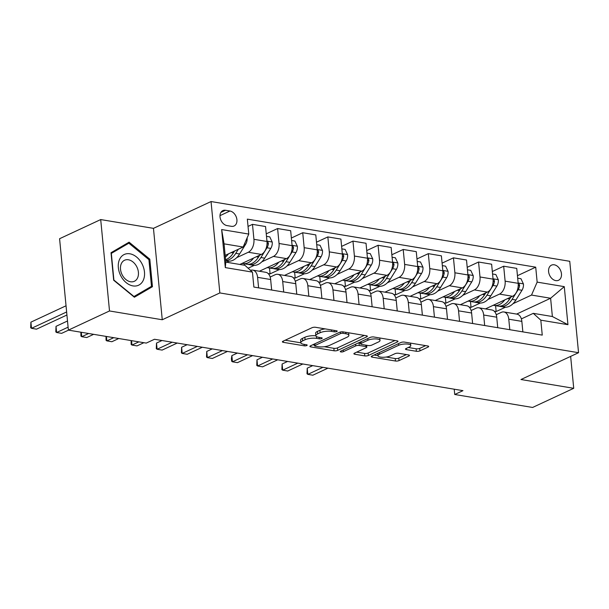 <?xml version="1.0" encoding="UTF-8"?>
<svg xmlns="http://www.w3.org/2000/svg" width="609" height="609" viewBox="0 0 609 609"><rect width="100%" height="100%" fill="white"/><g stroke="black" fill="none" stroke-linecap="round" stroke-linejoin="round"><path stroke-width="0.91" d="M336.823 331.54A1.789 0.548 174.5 0 0 337.226 331.136A1.789 0.548 174.5 0 0 336.571 330.786L315.614 327.292A2.558 0.784 174.5 0 0 312.021 327.718L282.957 341.253A2.558 0.784 174.5 0 0 282.386 341.824A2.558 0.784 174.5 0 0 283.314 342.334L304.272 345.821A1.789 0.548 174.5 0 0 306.784 345.524A1.789 0.548 174.5 0 0 307.187 345.128A1.789 0.548 174.5 0 0 306.533 344.77L303.822 344.321A8.191 2.52 174.5 0 1 300.838 342.7A8.191 2.52 174.5 0 1 302.681 340.857L305.101 339.731A8.191 2.52 174.5 0 1 316.581 338.376L319.291 338.832A1.789 0.548 174.5 0 0 321.803 338.535A1.789 0.548 174.5 0 0 322.207 338.132A1.789 0.548 174.5 0 0 321.552 337.774L318.842 337.325A8.191 2.52 174.5 0 1 315.85 335.704A8.191 2.52 174.5 0 1 317.692 333.869L320.113 332.742A8.191 2.52 174.5 0 1 331.593 331.387L334.311 331.836A1.789 0.548 174.5 0 0 336.823 331.54M554.266 264.801A8.343 5.991 65 0 0 551.503 265.136A8.343 5.991 65 0 0 548.937 273.456A8.343 5.991 65 0 0 555.789 280.612A8.343 5.991 65 0 0 558.552 280.269A8.343 5.991 65 0 0 561.117 271.957A8.343 5.991 65 0 0 554.266 264.801M416.366 351.279A2.558 0.784 174.5 0 0 419.951 350.853L428.104 347.054A2.558 0.784 174.5 0 0 428.683 346.483A2.558 0.784 174.5 0 0 427.746 345.973L404.475 342.098A2.558 0.784 174.5 0 0 400.889 342.517L371.817 356.059A2.558 0.784 174.5 0 0 371.246 356.63A2.558 0.784 174.5 0 0 372.175 357.14L395.454 361.015A2.558 0.784 174.5 0 0 399.04 360.589L408.89 356.006A2.558 0.784 174.5 0 0 409.469 355.428A2.558 0.784 174.5 0 0 408.532 354.925L398.575 353.266A2.558 0.784 174.5 0 0 394.982 353.684L390.103 355.961A6.851 2.101 174.5 0 1 382.627 357.277A6.851 2.101 174.5 0 1 378.006 355.74A6.851 2.101 174.5 0 1 379.544 354.202L398.682 345.295A6.851 2.101 174.5 0 1 406.157 343.978A6.851 2.101 174.5 0 1 410.778 345.516A6.851 2.101 174.5 0 1 409.233 347.054L406.043 348.538A2.558 0.784 174.5 0 0 405.472 349.109A2.558 0.784 174.5 0 0 406.401 349.619L416.366 351.279L416.13 348.805A2.558 0.784 174.5 0 0 419.715 348.386L425.638 345.623M520.969 379.521L573.724 388.306L532.593 407.459L454.725 394.487L462.947 390.658L154.48 339.266L146.251 343.095L68.383 330.124L109.513 310.963L162.26 319.755L219.841 292.937L578.55 352.702L520.969 379.521M366.763 336.838A2.558 0.784 174.5 0 0 367.334 336.259A2.558 0.784 174.5 0 0 366.405 335.757L343.126 331.875A2.558 0.784 174.5 0 0 339.54 332.301L310.476 345.836A2.558 0.784 174.5 0 0 309.897 346.407A2.558 0.784 174.5 0 0 310.834 346.917L334.105 350.792A2.558 0.784 174.5 0 0 337.698 350.373L366.763 336.838L366.664 335.81M373.804 336.983L397.076 340.865A2.558 0.784 174.5 0 1 398.012 341.367A2.558 0.784 174.5 0 1 397.433 341.946L368.369 355.481A2.558 0.784 174.5 0 1 364.783 355.907L354.819 354.248A2.558 0.784 174.5 0 1 353.89 353.738A2.558 0.784 174.5 0 1 354.461 353.167L366.253 347.678A2.558 0.784 174.5 0 0 366.824 347.1A2.558 0.784 174.5 0 0 365.895 346.597L359.287 345.493A2.558 0.784 174.5 0 0 355.694 345.92L343.423 351.629A1.789 0.548 174.5 0 1 341.466 351.979A1.789 0.548 174.5 0 1 340.264 351.576A1.789 0.548 174.5 0 1 340.667 351.172L370.211 337.409A2.558 0.784 174.5 0 1 373.804 336.983M226.997 225.589L231.42 226.327A8.084 5.808 65 0 0 234.092 225.992A8.084 5.808 65 0 0 236.581 217.938A8.084 5.808 65 0 0 229.943 211.011L225.52 210.272A8.084 5.808 65 0 0 222.848 210.6A8.084 5.808 65 0 0 220.359 218.654A8.084 5.808 65 0 0 226.997 225.589M219.841 292.937L211.041 201.541L569.75 261.299L578.55 352.702M252.438 272.116L225.307 267.602L221.646 229.555L248.776 234.077L243.143 247.026L224.059 243.844L225.817 262.121L244.909 265.303L252.438 272.116L253.877 287.067L542.254 335.11L540.815 320.167L533.278 313.346L552.371 316.528L550.612 298.25L531.52 295.068L513.006 303.693M517.444 275.687L535.714 267.176L247.338 219.133L248.776 234.077M535.714 267.176L537.153 282.119L564.277 286.641L567.946 324.681L540.815 320.167M162.26 319.755L153.46 228.352L100.706 219.567L109.513 310.963M100.706 219.567L59.583 238.72L68.383 330.124M573.724 388.306L570.648 356.379M153.46 228.352L211.041 201.541M454.215 389.204L454.725 394.487M243.143 247.026L225.17 255.399M516.607 314.084L550.612 298.25L564.277 286.641M505.44 307.218L496.152 311.542L495.589 305.672M494.264 311.222L496.152 311.542M492.331 271.5L503.681 266.209L516.744 268.386L518.183 283.33A10.429 6.516 99.5 0 1 512.557 296.279L485.457 308.9M503.681 266.209L505.12 281.152A10.429 6.516 99.5 0 1 499.494 294.101L487.885 299.506M480.318 303.031L471.031 307.355L470.468 301.485M469.143 307.043L471.031 307.355M467.21 267.313L478.56 262.022L491.623 264.199L493.062 279.143A10.429 6.516 99.5 0 1 487.436 292.092L460.335 304.713M478.56 262.022L479.999 276.973A10.429 6.516 99.5 0 1 474.373 289.914L462.764 295.319M455.205 298.844L445.91 303.168L445.346 297.299M444.022 302.856L445.91 303.168M442.088 263.126L453.446 257.843L466.502 260.013L467.94 274.964A10.429 6.516 99.5 0 1 462.315 287.905L435.222 300.526M453.446 257.843L454.885 272.786A10.429 6.516 99.5 0 1 449.252 285.728L437.65 291.132M430.083 294.657L420.796 298.989L420.225 293.119M418.901 298.669L420.796 298.989M416.967 258.939L428.325 253.656L441.388 255.833L442.827 270.777A10.429 6.516 99.5 0 1 437.193 283.725L410.101 296.339M428.325 253.656L429.764 268.599A10.429 6.516 99.5 0 1 424.13 281.548L412.529 286.953M404.962 290.47L395.675 294.802L395.104 288.932M393.779 294.482L395.675 294.802M391.846 254.76L403.204 249.469L416.267 251.646L417.705 266.59A10.429 6.516 99.5 0 1 412.072 279.539L384.979 292.153M403.204 249.469L404.642 264.413A10.429 6.516 99.5 0 1 399.017 277.361L387.408 282.766M379.841 286.291L370.554 290.615L369.99 284.746M368.666 290.303L370.554 290.615M366.732 250.573L378.082 245.282L391.145 247.46L392.584 262.403A10.429 6.516 99.5 0 1 386.959 275.352L359.858 287.973M378.082 245.282L379.521 260.233A10.429 6.516 99.5 0 1 373.896 273.175L362.286 278.579M354.72 282.104L345.432 286.428L344.869 280.559M343.545 286.116L345.432 286.428M341.611 246.386L352.961 241.103L366.024 243.273L367.463 258.224A10.429 6.516 99.5 0 1 361.837 271.165L334.737 283.786M352.961 241.103L354.4 256.046A10.429 6.516 99.5 0 1 348.774 268.988L337.165 274.393M329.606 277.917L320.311 282.241L319.748 276.379M318.423 281.929L320.311 282.241M316.49 242.199L327.848 236.916L340.903 239.093L342.342 254.037A10.429 6.516 99.5 0 1 336.716 266.978L309.623 279.6M327.848 236.916L329.286 251.86A10.429 6.516 99.5 0 1 323.653 264.808L312.052 270.213M304.485 273.73L295.198 278.062L294.627 272.193M293.302 277.742L295.198 278.062M291.368 238.02L302.726 232.729L315.789 234.907L317.228 249.85A10.429 6.516 99.5 0 1 311.595 262.799L284.502 275.413M302.726 232.729L304.165 247.673A10.429 6.516 99.5 0 1 298.532 260.622L286.93 266.026M279.364 269.551L270.076 273.875L269.505 268.006M268.181 273.563L270.076 273.875M266.247 233.833L277.605 228.542L290.668 230.72L292.107 245.663A10.429 6.516 99.5 0 1 286.474 258.612L259.381 271.233M277.605 228.542L279.044 243.486A10.429 6.516 99.5 0 1 273.418 256.435L261.809 261.84M254.242 265.364L248.122 268.211M248.038 226.426L252.484 224.356L265.547 226.533L266.986 241.484A10.429 6.516 99.5 0 1 261.36 254.425L239.824 264.458M252.484 224.356L253.923 239.307A10.429 6.516 99.5 0 1 248.297 252.248L236.688 257.653M229.121 261.177L226.761 262.281M270.168 277.042L275.177 274.712A10.429 6.516 99.5 0 1 277.841 274.309A10.429 6.516 99.5 0 1 282.705 281.533L283.718 292.038M295.289 281.229L300.298 278.899A10.429 6.516 99.5 0 1 302.962 278.488A10.429 6.516 99.5 0 1 307.827 285.72L308.839 296.225M320.41 285.415L325.412 283.086A10.429 6.516 99.5 0 1 328.084 282.675A10.429 6.516 99.5 0 1 332.948 289.899L333.96 300.404M345.531 289.602L350.533 287.273A10.429 6.516 99.5 0 1 353.197 286.862A10.429 6.516 99.5 0 1 358.069 294.086L359.074 304.591M370.653 293.789L375.654 291.452A10.429 6.516 99.5 0 1 378.318 291.049A10.429 6.516 99.5 0 1 383.183 298.273L384.195 308.778M395.766 297.968L400.775 295.639A10.429 6.516 99.5 0 1 403.44 295.228A10.429 6.516 99.5 0 1 408.304 302.46L409.317 312.965M420.888 302.155L425.897 299.826A10.429 6.516 99.5 0 1 428.561 299.415A10.429 6.516 99.5 0 1 433.425 306.639L434.438 317.144M446.009 306.342L451.01 304.013A10.429 6.516 99.5 0 1 453.682 303.602A10.429 6.516 99.5 0 1 458.547 310.826L459.559 321.331M471.13 310.529L476.131 308.192A10.429 6.516 99.5 0 1 478.796 307.789A10.429 6.516 99.5 0 1 483.668 315.013L484.673 325.518M496.251 314.708L501.253 312.379A10.429 6.516 99.5 0 1 503.917 311.975A10.429 6.516 99.5 0 1 508.781 319.2L509.794 329.705M521.373 318.895L533.278 313.346M250.482 270.35A10.429 6.516 99.5 0 1 252.72 270.122A10.429 6.516 99.5 0 1 257.584 277.346L258.597 287.851M252.72 270.122L265.783 272.299A10.429 6.516 99.5 0 1 270.647 279.523L271.66 290.029M244.529 265.242L244.392 263.819M277.841 274.309L290.904 276.486A10.429 6.516 99.5 0 1 295.768 283.71L296.781 294.216M302.962 278.488L316.025 280.665A10.429 6.516 99.5 0 1 320.89 287.89L321.902 298.395M328.084 282.675L341.139 284.852A10.429 6.516 99.5 0 1 346.011 292.076L347.023 302.582M353.197 286.862L366.26 289.039A10.429 6.516 99.5 0 1 371.125 296.263L372.137 306.769M378.318 291.049L391.381 293.226A10.429 6.516 99.5 0 1 396.246 300.45L397.258 310.955M403.44 295.228L416.503 297.405A10.429 6.516 99.5 0 1 421.367 304.629L422.38 315.135M428.561 299.415L441.624 301.592A10.429 6.516 99.5 0 1 446.488 308.816L447.501 319.322M453.682 303.602L466.738 305.779A10.429 6.516 99.5 0 1 471.61 313.003L472.622 323.508M478.796 307.789L491.859 309.966A10.429 6.516 99.5 0 1 496.723 317.19L497.736 327.695M503.917 311.975L516.98 314.145A10.429 6.516 99.5 0 1 521.844 321.377L522.857 331.882M531.52 295.068L537.153 282.119M224.059 243.844L221.646 229.555M225.817 262.121L225.307 267.602M567.946 324.681L552.371 316.528M134.383 297.23L152.456 286.694L149.806 259.168L129.085 242.176L111.021 252.712L113.67 280.231L134.383 297.23M133.813 296.758L145.536 289.785M148.862 259.609L149.806 259.168M145.543 289.914L152.456 286.694M325.229 328.89A8.191 2.52 174.5 0 0 319.877 330.268L320.113 332.742M315.85 335.704L315.614 333.237A8.191 2.52 174.5 0 1 317.456 331.395L319.877 330.268M315.881 335.841A8.191 2.52 174.5 0 0 304.865 337.264L305.101 339.731M300.838 342.7L300.595 340.225A8.191 2.52 174.5 0 1 302.437 338.391L304.865 337.264M285.187 340.21L300.861 342.821M324.254 346.719L333.869 348.325A2.558 0.784 174.5 0 0 337.455 347.899L364.296 335.399M312.706 344.801L314.533 345.105M343.034 333.29A1.789 0.548 174.5 0 0 340.522 333.587L315.013 345.47A1.789 0.548 174.5 0 0 314.609 345.874A1.789 0.548 174.5 0 0 315.264 346.224L318.126 346.704A8.191 2.52 174.5 0 0 329.606 345.349L347.039 337.226A8.191 2.52 174.5 0 0 348.881 335.392A8.191 2.52 174.5 0 0 345.897 333.77L343.034 333.29L342.897 331.844M348.881 335.392L348.645 332.917A8.191 2.52 174.5 0 0 348.622 332.788M394.967 340.515L368.133 353.014L368.369 355.481M356.691 352.124L364.54 353.433A2.558 0.784 174.5 0 0 368.133 353.014M360.551 343.27L359.044 343.019A2.558 0.784 174.5 0 0 358.305 342.958M378.486 341.976A6.851 2.101 174.5 0 0 380.024 340.446A6.851 2.101 174.5 0 0 375.403 338.909A6.851 2.101 174.5 0 0 367.927 340.218L361.19 343.362A2.558 0.784 174.5 0 0 360.612 343.933A2.558 0.784 174.5 0 0 361.548 344.443L368.156 345.539A2.558 0.784 174.5 0 0 371.741 345.12L378.486 341.976M408.274 347.495L416.13 348.805M386.175 357.041L395.218 358.541A2.558 0.784 174.5 0 0 398.804 358.122L406.424 354.575M374.048 355.017L377.999 355.679M228.497 253.846A19.952 12.454 99.5 0 1 225.338 257.135M247.071 237.83L247.132 237.959A6.912 4.316 99.5 0 1 245.678 244.224L239.596 253.976A19.952 12.454 99.5 0 1 227.895 261.071L225.68 260.705M234.564 251.022L233.369 252.941A19.952 12.454 99.5 0 1 225.581 259.716M66.038 305.787L30.907 322.153L31.501 328.327L36.525 329.164L66.929 315.005M225.665 260.538A19.952 12.454 -80.5 0 0 235.774 253.344L238.317 249.271M66.632 311.968L31.501 328.327L30.686 327.726L30.907 322.153M253.618 258.033A19.952 12.454 99.5 0 1 242.968 263.583A19.952 12.454 99.5 0 1 242.108 263.392M266.491 236.322L269.764 236.871L272.253 242.146A6.912 4.316 99.5 0 1 270.799 248.411L264.717 258.163A19.952 12.454 99.5 0 1 253.009 265.258L249.195 264.618A19.952 12.454 -80.5 0 0 260.896 257.531L266.986 247.772A6.912 4.316 -80.5 0 0 268.409 243.455L267.907 242.024L267.001 241.674M259.685 255.201L258.482 257.127A19.952 12.454 99.5 0 1 246.782 264.222L242.968 263.583M67.5 320.989L56.02 326.34L56.614 332.514L61.638 333.351L68.528 330.147M248.008 264.329A19.952 12.454 -80.5 0 0 249.195 264.618M68.101 327.17L56.614 332.514L55.807 331.905L56.02 326.34M278.732 262.22A19.952 12.454 99.5 0 1 268.082 267.77A19.952 12.454 99.5 0 1 267.229 267.579M291.612 240.509L294.885 241.057L297.375 246.333A6.912 4.316 99.5 0 1 295.921 252.598L289.838 262.35A19.952 12.454 99.5 0 1 278.13 269.444L274.316 268.805A19.952 12.454 -80.5 0 0 286.017 261.71L292.099 251.959A6.912 4.316 -80.5 0 0 293.53 247.642L293.02 246.211L292.122 245.861M284.806 259.388L283.604 261.314A19.952 12.454 99.5 0 1 271.903 268.402L268.082 267.77M273.121 268.508A19.952 12.454 -80.5 0 0 274.316 268.805M88.625 333.496L81.735 336.701L86.76 337.538L93.649 334.326M81.309 332.27L81.735 336.701L80.928 336.092L80.898 332.202M303.853 266.399A19.952 12.454 99.5 0 1 293.203 271.957A19.952 12.454 99.5 0 1 292.35 271.759M316.726 244.696L320.007 245.237L322.488 250.512A6.912 4.316 99.5 0 1 321.042 256.785L314.952 266.536A19.952 12.454 99.5 0 1 303.252 273.631L299.43 272.992A19.952 12.454 -80.5 0 0 311.138 265.897L317.22 256.145A6.912 4.316 -80.5 0 0 318.652 251.829L318.142 250.398L317.243 250.048M309.92 263.575L308.725 265.494A19.952 12.454 99.5 0 1 297.025 272.588L293.203 271.957M298.243 272.695A19.952 12.454 -80.5 0 0 299.43 272.992M113.746 337.675L106.857 340.888L111.881 341.718L118.763 338.513M106.43 336.457L106.857 340.888L106.05 340.279L106.019 336.389M328.974 270.586A19.952 12.454 99.5 0 1 318.324 276.136A19.952 12.454 99.5 0 1 317.464 275.946M341.847 248.875L345.128 249.424L347.61 254.699A6.912 4.316 99.5 0 1 346.156 260.964L340.073 270.716A19.952 12.454 99.5 0 1 328.373 277.811L324.551 277.179A19.952 12.454 -80.5 0 0 336.259 270.084L342.342 260.332A6.912 4.316 -80.5 0 0 343.773 256.008L343.263 254.585L342.365 254.227M335.041 267.762L333.846 269.68A19.952 12.454 99.5 0 1 322.138 276.775L318.324 276.136M323.364 276.882A19.952 12.454 -80.5 0 0 324.551 277.179M138.86 341.862L131.978 345.067L137.002 345.904L143.884 342.7M131.552 340.644L131.978 345.067L131.163 344.466L131.133 340.576M141.95 263.712A16.953 12.172 65 0 0 123.536 254.859A16.953 12.172 65 0 0 120.871 275.999A16.953 12.172 65 0 0 139.278 284.852A16.953 12.172 65 0 0 141.95 263.712M136.675 266.559A11.609 8.336 65 0 0 124.563 260.241A11.609 8.336 65 0 0 122.242 274.971A11.609 8.336 65 0 0 134.361 281.282A11.609 8.336 65 0 0 136.675 266.559M111.028 252.796L122.257 246.249L128.842 243.189L148.916 259.647L151.481 286.321L133.972 296.522L113.898 280.064L111.333 253.39L128.842 243.189M354.095 274.773A19.952 12.454 99.5 0 1 343.446 280.323A19.952 12.454 99.5 0 1 342.585 280.132M366.968 253.062L370.249 253.61L372.731 258.886A6.912 4.316 99.5 0 1 371.277 265.151L365.194 274.903A19.952 12.454 99.5 0 1 353.494 281.997L349.673 281.358A19.952 12.454 -80.5 0 0 361.373 274.271L367.463 264.519A6.912 4.316 -80.5 0 0 368.887 260.195L368.384 258.764L367.486 258.414M360.163 271.949L358.967 273.867A19.952 12.454 99.5 0 1 347.259 280.962L343.446 280.323M162.002 340.515L156.505 343.08L157.099 349.254L162.123 350.091L177.234 343.057M348.485 281.069A19.952 12.454 -80.5 0 0 349.673 281.358M172.21 342.22L157.099 349.254L156.285 348.645L156.505 343.08M379.217 278.96A19.952 12.454 99.5 0 1 368.567 284.51A19.952 12.454 99.5 0 1 367.707 284.319M392.089 257.249L395.363 257.797L397.852 263.073A6.912 4.316 99.5 0 1 396.398 269.338L390.316 279.089A19.952 12.454 99.5 0 1 378.608 286.184L374.794 285.545A19.952 12.454 -80.5 0 0 386.494 278.45L392.584 268.698A6.912 4.316 -80.5 0 0 394.008 264.382L393.505 262.951L392.599 262.601M385.284 276.128L384.089 278.054A19.952 12.454 99.5 0 1 372.381 285.141L368.567 284.51M187.123 344.702L181.619 347.267L182.213 353.441L187.237 354.278L202.348 347.237M373.606 285.248A19.952 12.454 -80.5 0 0 374.794 285.545M197.324 346.399L182.213 353.441L181.406 352.832L181.619 347.267M404.33 283.139A19.952 12.454 99.5 0 1 393.68 288.696A19.952 12.454 99.5 0 1 392.828 288.499M417.211 261.436L420.484 261.977L422.973 267.252A6.912 4.316 99.5 0 1 421.519 273.525L415.437 283.276A19.952 12.454 99.5 0 1 403.729 290.371L399.915 289.732A19.952 12.454 -80.5 0 0 411.615 282.637L417.698 272.885A6.912 4.316 -80.5 0 0 419.129 268.569L418.619 267.138L417.721 266.788M410.405 280.315L409.202 282.233A19.952 12.454 99.5 0 1 397.502 289.328L393.68 288.696M212.244 348.888L206.74 351.446L207.334 357.628L212.358 358.465L227.469 351.423M398.72 289.435A19.952 12.454 -80.5 0 0 399.915 289.732M222.445 350.586L207.334 357.628L206.527 357.019L206.74 351.446M429.452 287.326A19.952 12.454 99.5 0 1 418.802 292.876A19.952 12.454 99.5 0 1 417.949 292.685M442.324 265.615L445.605 266.163L448.087 271.439A6.912 4.316 99.5 0 1 446.641 277.704L440.551 287.456A19.952 12.454 99.5 0 1 428.85 294.55L425.029 293.919A19.952 12.454 -80.5 0 0 436.737 286.824L442.819 277.072A6.912 4.316 -80.5 0 0 444.25 272.748L443.74 271.325L442.842 270.975M435.526 284.502L434.324 286.42A19.952 12.454 99.5 0 1 422.623 293.515L418.802 292.876M237.365 353.075L231.862 355.633L232.455 361.807L237.48 362.644L252.59 355.61M423.841 293.622A19.952 12.454 -80.5 0 0 425.029 293.919M247.566 354.773L232.455 361.807L231.648 361.206L231.405 358.731L231.862 355.633M454.573 291.513A19.952 12.454 99.5 0 1 443.923 297.063A19.952 12.454 99.5 0 1 443.063 296.872M467.446 269.802L470.727 270.35L473.208 275.626A6.912 4.316 99.5 0 1 471.762 281.891L465.672 291.642A19.952 12.454 99.5 0 1 453.971 298.737L450.15 298.106A19.952 12.454 -80.5 0 0 461.858 291.011L467.94 281.259A6.912 4.316 -80.5 0 0 469.372 276.935L468.861 275.504L467.963 275.154M460.64 288.689L459.445 290.607A19.952 12.454 99.5 0 1 447.737 297.702L443.923 297.063M262.479 357.255L256.983 359.82L257.577 365.994L262.601 366.831L277.712 359.797M448.962 297.809A19.952 12.454 -80.5 0 0 450.15 298.106M272.687 358.96L257.577 365.994L256.762 365.392L256.983 359.82M479.694 295.7A19.952 12.454 99.5 0 1 469.044 301.249A19.952 12.454 99.5 0 1 468.184 301.059M492.567 273.989L495.848 274.537L498.329 279.813A6.912 4.316 99.5 0 1 496.875 286.078L490.793 295.829A19.952 12.454 99.5 0 1 479.093 302.924L475.271 302.285A19.952 12.454 -80.5 0 0 486.972 295.19L493.062 285.438A6.912 4.316 -80.5 0 0 494.485 281.122L493.983 279.691L493.084 279.341M485.761 292.868L484.566 294.794A19.952 12.454 99.5 0 1 472.858 301.889L469.044 301.249M287.6 361.442L282.104 364.007L282.698 370.181L287.722 371.018L302.833 363.976M474.084 301.988A19.952 12.454 -80.5 0 0 475.271 302.285M297.809 363.139L282.698 370.181L281.883 369.572L282.104 364.007M504.815 299.879A19.952 12.454 99.5 0 1 494.165 305.436A19.952 12.454 99.5 0 1 493.305 305.238M517.688 278.176L520.969 278.724L523.451 284A6.912 4.316 99.5 0 1 521.997 290.265L515.914 300.016A19.952 12.454 99.5 0 1 504.206 307.111L500.392 306.472A19.952 12.454 -80.5 0 0 512.093 299.377L518.183 289.625A6.912 4.316 -80.5 0 0 519.606 285.309L519.104 283.878L518.198 283.528M510.882 297.055L509.687 298.973A19.952 12.454 99.5 0 1 497.979 306.068L494.165 305.436M312.721 365.628L307.218 368.186L307.811 374.368L312.836 375.205L327.947 368.163M499.205 306.175A19.952 12.454 -80.5 0 0 500.392 306.472M322.922 367.326L307.811 374.368L307.005 373.759L307.218 368.186M512.557 296.279L499.494 294.101M487.436 292.092L474.373 289.914M462.315 287.905L449.252 285.728M437.193 283.725L424.13 281.548M412.072 279.539L399.017 277.361M386.959 275.352L373.896 273.175M361.837 271.165L348.774 268.988M336.716 266.978L323.653 264.808M311.595 262.799L298.532 260.622M286.474 258.612L273.418 256.435M261.36 254.425L248.297 252.248M270.647 279.523L257.584 277.346M266.986 241.484L253.923 239.307M292.107 245.663L279.044 243.486M295.768 283.71L282.705 281.533M317.228 249.85L304.165 247.673M320.89 287.89L307.827 285.72M342.342 254.037L329.286 251.86M346.011 292.076L332.948 289.899M367.463 258.224L354.4 256.046M371.125 296.263L358.069 294.086M392.584 262.403L379.521 260.233M396.246 300.45L383.183 298.273M417.705 266.59L404.642 264.413M421.367 304.629L408.304 302.46M442.827 270.777L429.764 268.599M446.488 308.816L433.425 306.639M467.94 274.964L454.885 272.786M471.61 313.003L458.547 310.826M493.062 279.143L479.999 276.973M496.723 317.19L483.668 315.013M518.183 283.33L505.12 281.152M521.844 321.377L508.781 319.2M220.877 212.434L225.52 210.272M219.994 215.639L229.943 211.011M331.456 329.933L331.593 331.387M317.456 331.395L317.692 333.869M319.154 337.378L319.291 338.832M316.398 336.495L316.581 338.376M302.437 338.391L302.681 340.857M304.135 344.374L304.272 345.821M283.2 341.139L283.314 342.334M334.166 330.382L334.311 331.836M337.455 347.899L337.698 350.373M333.869 348.325L334.105 350.792M310.719 345.722L310.834 346.917M340.378 332.019L340.522 333.587M314.853 343.796L315.013 345.47M345.76 332.316L345.897 333.77M397.334 340.918L397.433 341.946M364.54 353.433L364.783 355.907M354.704 353.053L354.819 354.248M365.75 345.143L365.895 346.597M359.044 343.019L359.287 345.493M355.534 344.245L355.694 345.92M343.263 349.962L343.423 351.629M367.767 338.551L367.927 340.218M361.023 341.687L361.19 343.362M406.287 348.424L406.401 349.619M398.522 343.621L398.682 345.295M379.384 352.535L379.544 354.202M408.791 354.978L408.89 356.006M398.804 358.122L399.04 360.589M395.218 358.541L395.454 361.015M372.061 355.945L372.175 357.14M428.005 346.026L428.104 347.054M419.715 348.386L419.951 350.853M233.369 252.941L231.214 252.583M239.596 253.976L235.774 253.344M245.678 244.224L244.453 244.019M272.193 242.017L266.955 241.141M258.482 257.127L256.328 256.77M264.717 258.163L260.896 257.531M270.799 248.411L266.986 247.772M267.008 244.11L268.409 243.455M297.314 246.196L292.076 245.328M283.604 261.314L281.449 260.949M289.838 262.35L286.017 261.71M295.921 252.598L292.099 251.959M292.13 248.289L293.53 247.642M322.427 250.383L317.19 249.507M308.725 265.494L306.571 265.136M314.952 266.536L311.138 265.897M321.042 256.785L317.22 256.145M317.251 252.476L318.652 251.829M347.549 254.57L342.311 253.694M333.846 269.68L331.692 269.323M340.073 270.716L336.259 270.084M346.156 260.964L342.342 260.332M342.372 256.663L343.773 256.008M372.67 258.756L367.433 257.881M358.967 273.867L356.813 273.51M365.194 274.903L361.373 274.271M371.277 265.151L367.463 264.519M367.493 260.85L368.887 260.195M397.791 262.936L392.554 262.068M384.089 278.054L381.927 277.689M390.316 279.089L386.494 278.45M396.398 269.338L392.584 268.698M392.607 265.037L394.008 264.382M422.912 267.123L417.675 266.247M409.202 282.233L407.048 281.876M415.437 283.276L411.615 282.637M421.519 273.525L417.698 272.885M417.728 269.216L419.129 268.569M448.026 271.309L442.789 270.434M434.324 286.42L432.169 286.063M440.551 287.456L436.737 286.824M446.641 277.704L442.819 277.072M442.85 273.403L444.25 272.748M473.147 275.496L467.91 274.621M459.445 290.607L457.29 290.249M465.672 291.642L461.858 291.011M471.762 281.891L467.94 281.259M467.971 277.59L469.372 276.935M498.269 279.676L493.031 278.808M484.566 294.794L482.412 294.436M490.793 295.829L486.972 295.19M496.875 286.078L493.062 285.438M493.092 281.777L494.485 281.122M523.39 283.863L518.152 282.995M509.687 298.973L507.525 298.616M515.914 300.016L512.093 299.377M521.997 290.265L518.183 289.625M518.206 285.956L519.606 285.309M314.427 343.994L314.609 345.874M366.648 345.288L366.824 347.1M379.788 337.98L380.024 340.446M360.421 341.969L360.612 343.933M410.542 343.111L410.778 345.516M377.77 353.289L378.006 355.74"/></g></svg>
